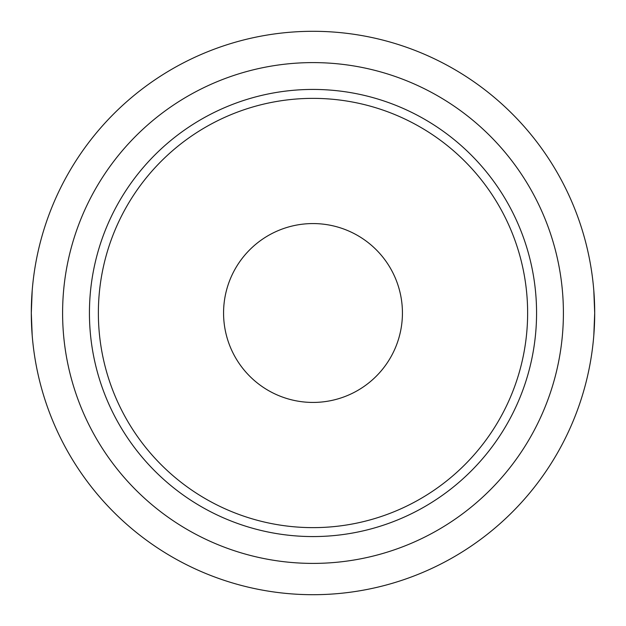 <?xml version="1.0" encoding="UTF-8"?>
<svg xmlns="http://www.w3.org/2000/svg" width="626" height="626" viewBox="0 0 626 626"><rect width="100%" height="100%" fill="white"/><g stroke="black" fill="none" stroke-linecap="round" stroke-linejoin="round"><path stroke-width="0.94" d="M313 223.568A89.432 89.432 0 0 0 223.568 313A89.432 89.432 0 0 0 313 402.432A89.432 89.432 0 0 0 402.432 313A89.432 89.432 0 0 0 313 223.568M89.432 313A223.568 223.568 0 0 1 313 89.432A223.568 223.568 0 0 1 536.568 313A223.568 223.568 0 0 1 313 536.568A223.568 223.568 0 0 1 89.432 313A223.568 223.568 0 0 0 313 536.568A223.568 223.568 0 0 0 536.568 313M593.808 290.589L594.7 313A281.7 281.7 0 0 1 313 594.7A281.7 281.7 0 0 1 31.3 313A281.7 281.7 0 0 1 313 31.3A281.7 281.7 0 0 1 594.7 313L593.808 335.411M32.192 290.589L31.3 313L32.192 335.411M563.4 313A250.4 250.4 0 0 1 313 563.4A250.4 250.4 0 0 1 62.6 313A250.4 250.4 0 0 1 313 62.6A250.4 250.4 0 0 1 563.4 313M98.368 313A214.632 214.632 0 0 1 313 98.368A214.632 214.632 0 0 1 527.632 313A214.632 214.632 0 0 1 313 527.632A214.632 214.632 0 0 1 98.368 313"/></g></svg>
